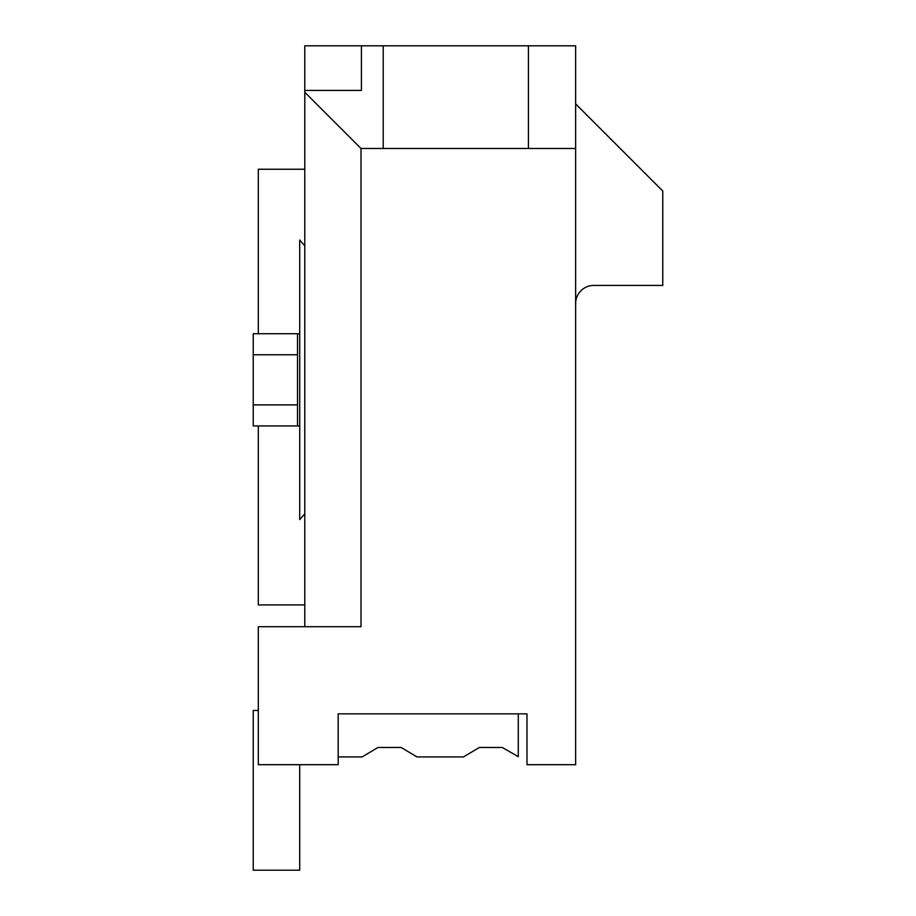 <?xml version="1.0" encoding="UTF-8"?>
<svg xmlns="http://www.w3.org/2000/svg" width="916" height="916" viewBox="0 0 916 916"><rect width="100%" height="100%" fill="white"/><g stroke="black" fill="none" stroke-linecap="round" stroke-linejoin="round"><path stroke-width="1.37" d="M338.187 756.925L362.152 756.925L377.942 747.479L401.174 747.479L377.942 747.479L401.174 747.479L377.942 747.479L401.174 747.479L377.942 747.479L401.174 747.479L377.942 747.479L401.174 747.479L377.942 747.479L401.174 747.479L416.975 756.925L463.45 756.925L479.377 747.479L502.346 747.479L479.377 747.479L502.346 747.479L479.377 747.479L502.346 747.479L479.377 747.479L502.346 747.479L479.377 747.479L502.346 747.479L479.377 747.479L502.346 747.479L518.273 756.696L518.273 713.85L526.986 713.85L526.986 764.688L575.637 764.688L575.637 45.8L528.44 45.8L528.44 148.495L575.637 148.495M338.187 713.85L526.986 713.85L338.187 713.85L338.187 764.688L258.312 764.688L258.312 626.716L361.007 626.716L361.007 148.495L455.825 148.495M304.788 626.716L304.788 45.8L528.44 45.8M361.419 90.398L361.419 45.8L361.419 90.398L304.788 90.398M304.788 604.926L258.312 604.926L258.312 425.94M258.312 333.722L258.312 169.242L304.788 169.242M304.788 92.276L361.007 148.495M528.44 148.495L383.209 148.495L383.209 45.8M575.637 103.897L662.772 191.032L662.772 285.426L593.786 285.426A18.148 18.148 0 0 0 575.637 303.585M299.704 764.688L299.704 870.2L253.228 870.2L253.228 710.45L258.312 710.45M304.788 513.853L299.704 519.612L299.704 425.94L253.228 425.94L253.228 333.722L297.517 333.722L297.517 425.94M304.788 245.809L299.704 240.049L299.704 333.722L297.517 333.722M297.517 404.883L253.228 404.883M299.704 333.722L299.704 425.94M297.517 354.778L253.228 354.778"/></g></svg>
